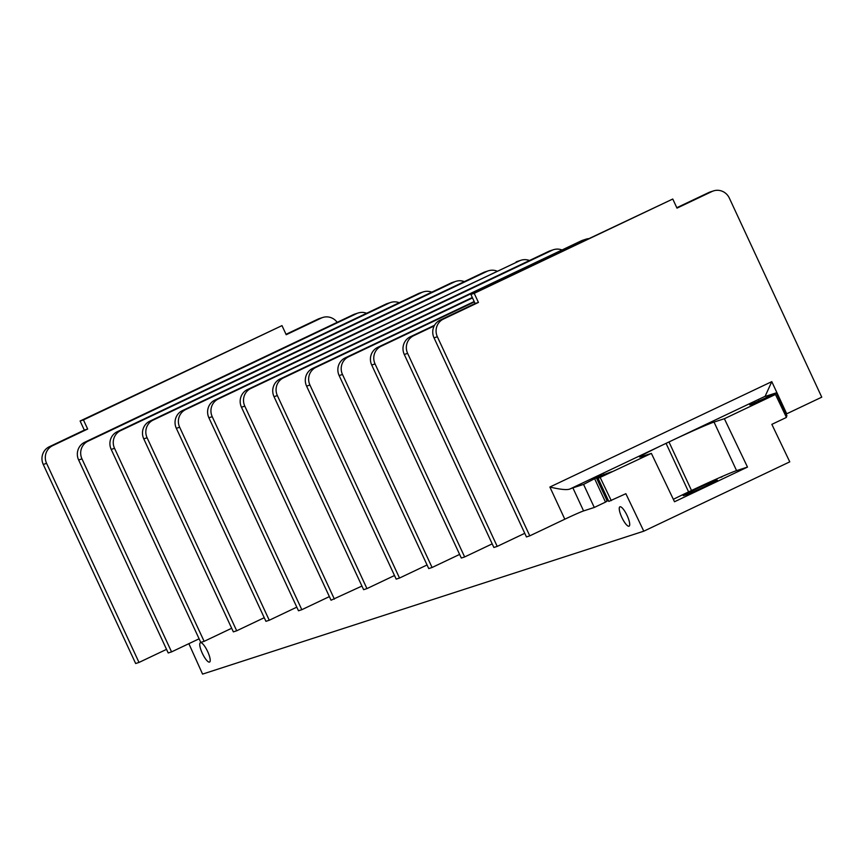 <?xml version="1.0" encoding="UTF-8"?>
<svg xmlns="http://www.w3.org/2000/svg" width="865" height="865" viewBox="0 0 865 865"><rect width="100%" height="100%" fill="white"/><g stroke="black" fill="none" stroke-linecap="round" stroke-linejoin="round"><path stroke-width="1.3" d="M516.113 261.933A13.386 12.921 -107.9 0 1 517.627 261.338L520.968 260.257A13.386 12.921 72.1 0 0 519.454 260.852L250.839 388.45A13.386 12.921 72.1 0 0 244.795 406.128L241.454 407.21A13.386 12.921 -107.9 0 1 247.498 389.531L519.454 260.852M361.938 586.059L331.046 600.224L241.454 407.21M329.37 596.612L301.82 609.695L212.228 416.681L208.887 417.763A13.386 12.921 -107.9 0 1 214.931 400.073L483.546 272.486A13.386 12.921 -107.9 0 1 485.06 271.891L488.401 270.799A13.386 12.921 72.1 0 0 486.887 271.405L218.272 398.992A13.386 12.921 72.1 0 0 212.228 416.681M496.888 271.069A13.386 12.921 72.1 0 0 488.401 270.799M301.82 609.695L298.479 610.777L208.887 417.763M600.732 477.112L600.169 475.934L611.825 471.728L598.093 478.367L608.798 501.43L625.86 493.699L643.787 531.186L789.767 461.845L771.85 424.358L786.447 417.417L775.462 394.451L757.675 402.42L749.793 404.95M188.862 643.668L202.572 674.105L643.787 531.186M619.967 506.782A10.715 2.79 64.6 0 1 620.724 506.847A10.715 2.79 64.6 0 1 626.995 515.291A10.715 2.79 64.6 0 1 629.579 525.488A10.715 2.79 64.6 0 1 628.985 526.201A10.715 2.79 64.6 0 1 621.805 517.357A10.715 2.79 64.6 0 1 619.967 506.782M200.475 642.673A10.715 2.79 64.6 0 1 201.231 642.738A10.715 2.79 64.6 0 1 207.492 651.194A10.715 2.79 64.6 0 1 210.087 661.379A10.715 2.79 64.6 0 1 209.481 662.093A10.715 2.79 64.6 0 1 202.302 653.248A10.715 2.79 64.6 0 1 200.475 642.673M598.093 478.367L651.377 453.39L641.041 456.742A40.168 1.319 155.1 0 1 639.635 457.012A40.168 1.319 155.1 0 1 662.763 444.913L672.365 440.35A40.168 1.319 155.1 0 1 714.036 422.066L724.373 418.714L775.462 394.451M600.169 475.934L597.25 477.318L607.998 499.721M529.78 535.846L526.439 536.938L434.025 337.847A13.386 12.921 -107.9 0 1 440.069 320.158L443.41 319.077A13.386 12.921 72.1 0 0 437.366 336.766L529.78 535.846L564.813 519.205L549.88 487.038C560.498 489.547 567.202 490.196 569.992 488.974A16.738 0.551 155.1 0 1 572.879 487.86L583.572 484.4L595.044 478.453M595.163 478.432L597.25 477.318M672.365 440.35L765.136 396.289L771.785 381.638L549.88 487.038M765.136 396.289A16.738 0.551 -24.9 0 0 764.995 396.44A16.738 0.551 -24.9 0 0 765.579 396.321L776.273 392.861L765.038 398.192L765.374 398.906M749.912 404.928L765.038 398.192M673.338 499.321A40.168 1.319 155.1 0 1 688.594 491.893L691.513 490.509A40.168 1.319 155.1 0 1 736.569 470.625L747.49 467.078L724.373 418.714M651.377 453.39L674.505 501.754L747.49 467.078M720.967 477.307L722.167 476.745L720.967 477.307M683.858 495.504L686.356 494.694A17.408 0.573 -24.9 0 0 703.851 487.038A17.408 0.573 -24.9 0 0 717.334 480.151A17.408 0.573 -24.9 0 0 716.728 480.27L714.22 481.081A17.408 0.573 -24.9 0 0 696.725 488.747A17.408 0.573 -24.9 0 0 683.242 495.623A17.408 0.573 -24.9 0 0 683.858 495.504M611.263 500.63L600.278 477.653M760 400.333L760.422 401.241M776.273 392.861L786.977 415.924L785.961 416.411M676.798 207.719L708.684 192.571A13.386 12.921 -107.9 0 1 710.197 191.976L713.538 190.895A13.386 12.921 72.1 0 1 729.336 198.085L821.75 397.165L786.718 413.805A16.738 0.551 -24.9 0 0 786.123 414.086M443.41 319.077L478.442 302.436L474.215 293.332L672.765 199.026L676.992 208.13L712.025 191.489A13.386 12.921 72.1 0 1 713.538 190.895M440.069 320.158L475.101 303.518L470.884 294.414L672.765 199.026M478.442 302.436L475.101 303.518M524.752 533.316L497.213 546.399L407.62 353.385L404.279 354.466A13.386 12.921 -107.9 0 1 410.324 336.777L434.533 325.283M434.165 325.964L413.665 335.696A13.386 12.921 72.1 0 0 407.62 353.385M497.213 546.399L493.872 547.48L404.279 354.466M492.196 543.869L464.646 556.952L375.053 363.938L371.712 365.019A13.386 12.921 -107.9 0 1 377.756 347.33L474.182 301.528M474.377 301.939L381.097 346.249A13.386 12.921 72.1 0 0 375.053 363.938M464.646 556.952L461.305 558.033L371.712 365.019M459.629 554.411L432.078 567.494L342.486 374.48L339.145 375.572A13.386 12.921 -107.9 0 1 345.189 357.883L472.312 297.495M472.506 297.917L348.53 356.802A13.386 12.921 72.1 0 0 342.486 374.48M432.078 567.494L428.737 568.575L339.145 375.572M427.061 564.964L399.522 578.047L309.93 385.033L306.588 386.114A13.386 12.921 -107.9 0 1 312.633 368.425L581.248 240.838A13.386 12.921 -107.9 0 1 582.751 240.243L586.092 239.162A13.386 12.921 72.1 0 0 584.589 239.756L315.974 367.344A13.386 12.921 72.1 0 0 309.93 385.033M588.254 238.664A13.386 12.921 72.1 0 0 586.092 239.162M399.522 578.047L396.181 579.128L306.588 386.114M394.494 575.517L366.955 588.6L277.362 395.586L274.021 396.667A13.386 12.921 -107.9 0 1 280.065 378.978L548.68 251.391A13.386 12.921 -107.9 0 1 550.183 250.785L553.524 249.704A13.386 12.921 72.1 0 0 552.021 250.309L283.406 377.897A13.386 12.921 72.1 0 0 277.362 395.586M562.012 249.974A13.386 12.921 72.1 0 0 553.524 249.704M366.955 588.6L363.614 589.681L274.021 396.667M334.387 599.142L244.795 406.128M529.456 260.516A13.386 12.921 72.1 0 0 520.968 260.257M474.215 293.332L470.884 294.414M564.813 519.205A16.738 0.551 155.1 0 1 583.583 510.923L572.879 487.86M594.796 479.059L605.5 502.122L594.277 507.463L583.583 510.923M605.5 502.122L607.208 501.062L596.493 477.999M608.268 500.284L606.181 501.397M583.572 484.4L594.277 507.463M296.803 607.154L269.264 620.248L179.661 427.234L176.33 428.316A13.386 12.921 -107.9 0 1 182.374 410.626L450.989 283.039A13.386 12.921 -107.9 0 1 452.492 282.433L455.833 281.352A13.386 12.921 72.1 0 0 454.33 281.958L185.705 409.545A13.386 12.921 72.1 0 0 179.661 427.234M464.321 281.622A13.386 12.921 72.1 0 0 455.833 281.352M269.264 620.248L265.923 621.33L176.33 428.316M264.236 617.707L236.696 630.79L147.104 437.776L143.763 438.858A13.386 12.921 -107.9 0 1 149.807 421.179L418.422 293.581A13.386 12.921 -107.9 0 1 419.925 292.986L423.266 291.905A13.386 12.921 72.1 0 0 421.763 292.5L153.148 420.098A13.386 12.921 72.1 0 0 147.104 437.776M431.754 292.165A13.386 12.921 72.1 0 0 423.266 291.905M236.696 630.79L233.355 631.872L143.763 438.858M231.679 628.26L204.129 641.343L114.537 448.329L111.196 449.411A13.386 12.921 -107.9 0 1 117.24 431.721L385.855 304.134A13.386 12.921 -107.9 0 1 387.369 303.529L390.71 302.447A13.386 12.921 72.1 0 0 389.196 303.053L120.581 430.64A13.386 12.921 72.1 0 0 114.537 448.329M399.197 302.718A13.386 12.921 72.1 0 0 390.71 302.447M204.129 641.343L200.788 642.425L111.196 449.411M199.112 638.803L171.562 651.886L81.97 458.882L78.629 459.964A13.386 12.921 -107.9 0 1 84.673 442.275L353.288 314.687A13.386 12.921 -107.9 0 1 354.801 314.082L358.142 313A13.386 12.921 72.1 0 0 356.629 313.595L88.014 441.193A13.386 12.921 72.1 0 0 81.97 458.882M366.63 313.271A13.386 12.921 72.1 0 0 358.142 313M171.562 651.886L168.221 652.978L78.629 459.964M166.545 649.356L139.006 662.439L46.591 463.359A13.386 12.921 72.1 0 1 52.635 445.67L87.668 429.029L83.44 419.925L281.99 325.618L286.218 334.723L321.25 318.082A13.386 12.921 72.1 0 1 337.188 322.331M139.006 662.439L135.664 663.52L43.25 464.44A13.386 12.921 -107.9 0 1 49.294 446.751L84.327 430.11L80.11 421.006L281.99 325.618M286.023 334.312L317.909 319.163A13.386 12.921 -107.9 0 1 319.423 318.558L322.753 317.477M83.44 419.925L80.11 421.006M87.668 429.029L84.327 430.11M604.44 475.35L603.921 474.269M569.992 488.974L662.763 444.913M736.569 470.625L714.036 422.066M755.275 403.187L754.907 402.43M759.167 401.803L758.67 400.765M786.718 413.805L771.785 381.638M434.025 337.847L437.366 336.766M250.839 388.45L247.498 389.531M548.68 251.391L552.021 250.309M283.406 377.897L280.065 378.978M581.248 240.838L584.589 239.756M315.974 367.344L312.633 368.425M348.53 356.802L345.189 357.883M381.097 346.249L377.756 347.33M413.665 335.696L410.324 336.777M708.684 192.571L712.025 191.489M483.546 272.486L486.887 271.405M218.272 398.992L214.931 400.073M317.909 319.163L321.25 318.082M49.294 446.751L52.635 445.67M43.25 464.44L46.591 463.359M714.22 481.081L714.555 481.805M353.288 314.687L356.629 313.595M88.014 441.193L84.673 442.275M385.855 304.134L389.196 303.053M120.581 430.64L117.24 431.721M418.422 293.581L421.763 292.5M153.148 420.098L149.807 421.179M450.989 283.039L454.33 281.958M185.705 409.545L182.374 410.626M666.061 443.334L688.594 491.893M691.513 490.509L668.98 441.95"/></g></svg>

